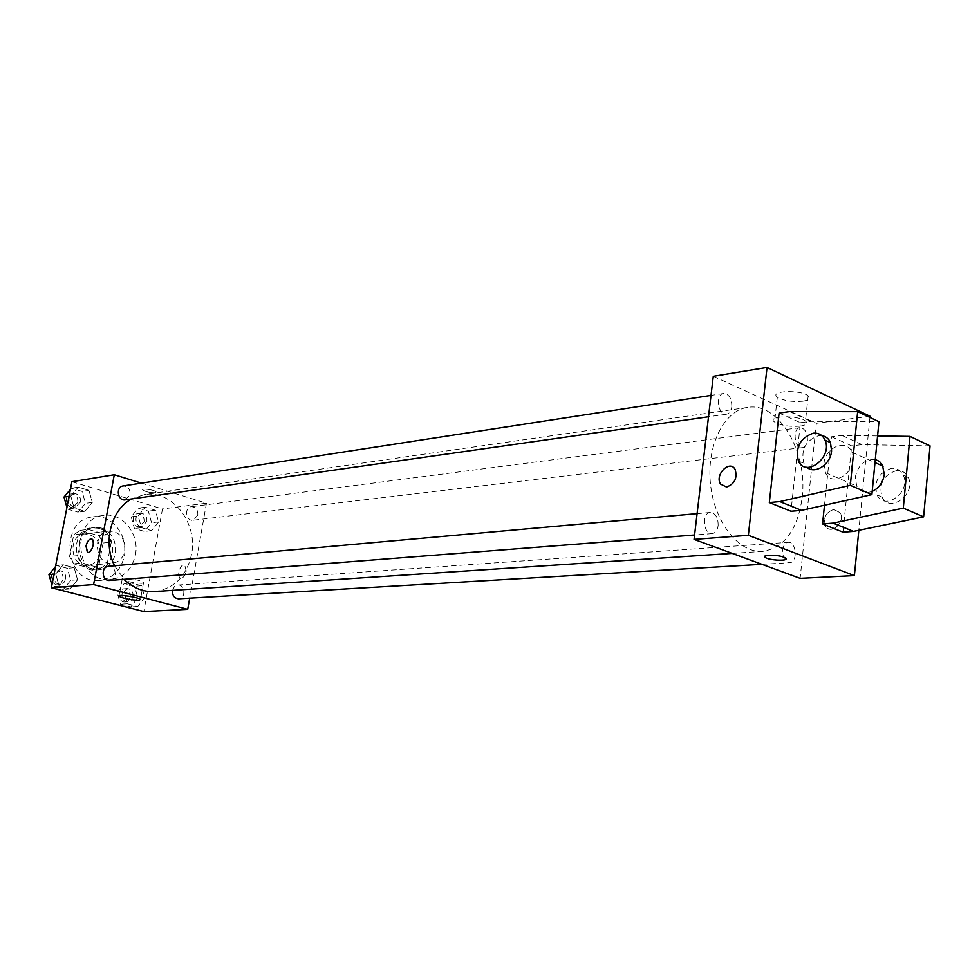<?xml version="1.0" encoding="UTF-8"?>
<svg xmlns="http://www.w3.org/2000/svg" width="979" height="979" viewBox="0 0 979 979"><rect width="100%" height="100%" fill="white"/><g stroke="black" fill="none" stroke-linecap="round" stroke-linejoin="round"><path stroke-width="0.73" stroke-dasharray="4.89 3.67" d="M124.725 550.92C125.275 538.426 120.074 531.805 109.134 531.059C91.365 532.319 94.877 565.666 112.512 563.206C118.961 562.179 123.036 558.091 124.725 550.92M99.968 553.416C100.519 541.179 95.379 534.693 84.561 533.971C66.976 535.232 70.415 567.893 87.865 565.47C94.253 564.455 98.279 560.441 99.968 553.416M92.809 568.934L73.682 563.794L69.558 556.464L73.719 534.791L80.07 530.385L99.075 535.758L103.101 543.027L99.063 564.467L92.809 568.934L100.935 568.212L81.734 563.035L73.682 563.794M80.07 530.385L88.134 529.406L107.2 534.815L99.075 535.758M103.101 543.027L111.251 542.133L107.213 563.72L99.063 564.467M111.251 542.133L107.2 534.815M88.134 529.406L81.759 533.836L73.719 534.791M81.734 563.035L77.598 555.656L81.759 533.836M100.935 568.212L107.213 563.72M98.438 528.268C118.435 532.894 116.685 569.288 96.346 570.023C73.07 573.18 68.469 529.504 91.891 527.742L98.438 528.268M101.155 527.938L94.608 527.412C71.161 529.162 75.762 572.948 99.063 569.79C107.666 568.456 113.087 563.06 115.338 553.576C116.599 540.849 111.875 532.307 101.155 527.938M77.598 555.656L69.558 556.464M124.284 556.048C128.714 535.599 111.52 513.779 92.968 516.875C58.091 519.714 64.944 584.916 99.65 580.437C112.683 578.503 120.894 570.378 124.284 556.048M135.42 554.971C139.862 534.338 122.583 512.311 103.945 515.431C68.909 518.27 75.824 584.071 110.688 579.568C123.782 577.634 132.03 569.435 135.42 554.971M70.769 496.01L78.21 487.15L88.954 490.369L92.307 502.374L84.965 511.246L74.171 508.113L70.769 496.01L78.21 487.15L88.954 490.369L92.307 502.374L84.965 511.246L74.171 508.113L70.769 496.01L69.081 496.267M55.705 574.024L63.256 564.81L74.171 567.722L77.561 579.776L70.096 588.991L59.144 586.164L55.705 574.024L63.256 564.81L74.171 567.722L77.561 579.776L70.096 588.991L59.144 586.164L55.705 574.024L54.016 574.171M71.895 481.705L162.477 508.958L143.815 611.545M138.161 515.896L145.186 507.195L155.367 510.243L158.586 521.929L151.647 530.63L141.417 527.657L138.161 515.896L145.186 507.195L155.367 510.243L158.586 521.929L151.647 530.63L141.417 527.657L138.161 515.896L131.186 516.79L138.186 508.138L148.343 511.16L151.549 522.774L144.623 531.438L134.417 528.489L131.186 516.79M124.113 592.026L131.235 582.994L141.576 585.76L144.831 597.471L137.782 606.515L127.405 603.823L124.113 592.026L131.235 582.994L141.576 585.76L144.831 597.471L137.782 606.515L127.405 603.823L124.113 592.026L117.137 592.491L124.247 583.508L134.564 586.262L137.806 597.912L130.77 606.894L120.429 604.227L117.137 592.491M141.441 483.124L206.471 503.182L162.477 508.958M155.135 492.718L156.138 491.935C155.208 489.989 141.086 487.934 142.677 489.977C145.614 491.837 149.763 492.755 155.135 492.718L156.138 491.935C155.208 489.989 141.086 487.946 142.677 489.989C145.614 491.837 149.763 492.755 155.135 492.718M154.462 591.573C174.189 588.795 186.561 576.386 191.578 554.334C198.088 523.067 172.182 489.61 144.28 494.591L131.639 498.923M114.567 565.764L124.064 579.323M206.471 503.182L189.693 598.169M109.685 580.437L113.234 578.76L115.179 574.979C115.436 569.607 113.234 566.719 108.547 566.303M125.214 499.841L130.121 494.676C130.305 489.084 127.968 486.171 123.085 485.951M197.819 515.162C198.015 509.826 195.849 507 191.321 506.694C184.015 507.306 185.814 521.464 193.034 520.253L197.819 515.162M172.512 590.374L174.384 586.666L177.774 585.05C185.251 584.206 186.132 598.707 178.606 598.83M186.291 571.21L184.725 565.091C180.625 562.815 176.122 576.325 180.43 577.94C183.061 578.344 185.019 576.093 186.291 571.21M186.279 571.21L184.713 565.091C180.625 562.815 176.122 576.325 180.43 577.94C183.061 578.344 185.007 576.093 186.279 571.21M91.549 538.915L91.83 539.025C94.351 544.985 92.956 549.476 87.657 552.474M142.028 583.3C133.56 583.019 126.94 581.673 122.179 579.25C119.536 576.68 141.967 579.996 143.583 582.407L142.028 583.3M802.168 497.565C808.018 452.004 778.501 401.696 747.613 407.435C723.983 410.434 706.312 445.775 710.497 484.103C714.364 522.468 738.998 553.368 762.751 551.385C784.473 547.738 797.616 529.786 802.168 497.565M782.662 550.112C783.359 545.438 785.219 542.856 788.242 542.354C796.429 541.301 797.971 562.68 789.71 562.692C784.938 561.86 782.588 557.663 782.662 550.112M731.815 406.799C731.815 398.514 729.074 394.06 723.591 393.448C714.988 394.243 718.048 415.94 726.516 414.19C729.404 413.554 731.178 411.094 731.815 406.799M807.418 440.391C807.418 432.571 804.934 428.325 799.99 427.664C792.023 428.19 794.544 449.067 802.401 447.623C805.142 447.048 806.818 444.637 807.418 440.391M718.133 525.637C718.231 517.634 715.625 513.241 710.313 512.47C701.417 512.727 703.338 534.852 712.149 533.628C715.392 533.078 717.399 530.422 718.133 525.637M713.275 376.291L816.351 423.283L800.124 578.356M802.804 401.219C809.009 400.142 810.783 398.355 808.164 395.846C800.7 389.324 768.552 390.731 777.326 397.107C783.53 400.741 792.023 402.112 802.804 401.219M870.05 416.246L816.351 423.283M800.149 426.159C789.343 426.93 780.826 425.559 774.597 422.035C765.762 415.867 797.983 414.729 805.484 421.043C808.14 423.466 806.353 425.167 800.149 426.159M726.577 487.052C734.727 483.907 737.579 478.021 735.107 469.394L735.107 469.394M786.125 558.899L783.873 557.222C774.499 554.836 768.074 554.616 764.599 556.586M833.729 509.472C825.542 512.445 822.862 518.05 825.713 526.298C831.318 535.562 846.076 521.464 839.958 512.592L833.729 509.472L839.945 512.592C846.076 521.464 831.318 535.562 825.713 526.298C822.862 518.05 825.542 512.445 833.729 509.472M869.927 417.446L858.84 530.3M877.576 435.949L841.964 435.459L831.514 436.744L824.489 505.213M831.514 436.744L851.657 445.861L843.017 532.172M779.1 413.052L800.43 422.695L790.995 511.258M823.963 463.642C824.918 447.366 846.688 438.213 851.914 452.212C859.941 469.076 832.737 489.696 825.383 472.624L823.963 463.642M800.43 422.695L810.881 421.313L878.958 421.716M875.287 459.506C864.714 459.029 858.032 464.952 855.267 477.275L856.735 486.135C860.162 492.009 865.326 493.759 872.203 491.385M891.49 468.366C878.457 472.759 873.635 481.595 877.037 494.872C884.526 511.613 911.498 491.813 903.336 475.28C900.888 470.312 896.935 468.011 891.49 468.366M930.05 445.886L862.095 444.637L851.657 445.861M896.458 470.605C883.437 474.974 878.628 483.785 882.042 497.038C889.544 513.73 916.491 494.016 908.316 477.519C905.856 472.551 901.916 470.25 896.458 470.605M821.834 435.655L818.689 435.631C805.57 440.415 800.638 449.655 803.869 463.348L806.929 467.313M789.563 411.596L810.881 421.313M841.964 435.459L862.095 444.637M133.095 596.676C133.352 591.732 131.345 589.04 127.086 588.599C119.781 588.783 120.601 602.587 127.87 601.828L131.247 600.286L133.095 596.676M131.235 582.994L124.247 583.508M141.576 585.76L134.564 586.262M144.831 597.471L137.806 597.912M137.782 606.515L130.77 606.894M127.405 603.823L120.429 604.227M130.317 596.847C130.574 591.916 128.567 589.236 124.309 588.795C117.003 588.979 117.823 602.758 125.092 601.999L128.469 600.445L130.317 596.847M55.46 566.682L56.476 565.446L67.355 568.346L70.745 580.327L63.292 589.493L52.376 586.678L51.911 585.05M65.777 579.017C66.046 573.865 63.892 571.1 59.303 570.708C51.606 571.051 52.731 585.197 60.392 584.267L63.868 582.652L65.777 579.017M63.256 564.81L56.476 565.446M74.171 567.722L67.355 568.346M77.561 579.776L70.745 580.327M70.096 588.991L63.292 589.493M59.144 586.164L52.376 586.678M63.072 579.25C63.341 574.098 61.187 571.332 56.611 570.941C48.913 571.295 50.051 585.405 57.7 584.475L61.163 582.872L63.072 579.25M146.899 521.415C147.095 516.276 144.978 513.571 140.535 513.29C133.377 513.889 135.102 527.485 142.188 526.31L146.899 521.415M145.186 507.195L138.186 508.138M155.367 510.243L148.343 511.16M158.586 521.929L151.549 522.774M151.647 530.63L144.623 531.438M141.417 527.657L134.417 528.489M144.109 521.758C144.317 516.631 142.188 513.926 137.758 513.645C130.599 514.256 132.324 527.816 139.41 526.641L144.109 521.758M70.402 489.414L71.406 488.227L82.114 491.421L85.454 503.353L78.136 512.188L67.38 509.068L66.915 507.44M80.572 501.921C80.767 496.549 78.479 493.759 73.694 493.551C66.168 494.383 68.322 508.285 75.75 506.889L80.572 501.921M78.21 487.15L71.406 488.227M88.954 490.369L82.114 491.421M92.307 502.374L85.454 503.353M84.965 511.246L78.136 512.188M74.171 508.113L67.38 509.068M77.855 502.313C78.051 496.953 75.762 494.175 71.002 493.967C63.476 494.787 65.63 508.664 73.046 507.269L77.855 502.313M87.865 565.47L112.512 563.206M84.561 533.971L109.134 531.059M94.608 527.412L91.891 527.742M99.063 569.79L96.346 570.023M103.945 515.431L92.968 516.875M110.688 579.568L99.65 580.437M122.179 579.25L119.12 595.783M143.583 582.407L140.462 599.491M747.613 407.435L144.28 494.591M762.751 551.385L732.206 553.404M761.956 564.332L789.71 562.692M177.774 585.05L788.242 542.354M723.591 393.448L711.023 395.394M726.516 414.19L708.502 416.76M799.99 427.664L191.321 506.694M802.401 447.623L193.034 520.253M710.313 512.47L697.097 513.645M712.149 533.628L694.576 534.999M777.326 397.107L774.597 422.035M808.164 395.846L805.484 421.043M825.383 472.624L856.735 486.135M851.914 452.212L874.993 462.565M908.316 477.519L903.336 475.28M882.042 497.038L877.037 494.872M798.411 460.999L803.869 463.348M127.086 588.599L124.309 588.795M127.87 601.828L125.092 601.999M59.303 570.708L56.611 570.941M60.392 584.267L57.7 584.475M140.535 513.29L137.758 513.645M142.188 526.31L139.41 526.641M73.694 493.551L71.002 493.967M75.75 506.889L73.046 507.269"/><path stroke-width="1.47" d="M189.693 598.169L187.723 609.33L143.815 611.545L51.385 587.767L71.895 481.705L114.298 474.742L141.441 483.124M131.639 498.923C111.116 509.729 102.624 542.256 114.567 565.764M124.064 579.323C133.009 588.049 143.142 592.124 154.462 591.573L732.206 553.404M187.723 609.33L93.592 584.585L114.298 474.742M697.097 513.645L108.547 566.303C100.678 566.645 101.865 581.404 109.685 580.437L694.576 534.999M711.023 395.394L123.085 485.951C115.4 486.783 117.627 501.272 125.214 499.841L708.502 416.76M172.512 590.398L172.512 590.374C172.255 595.526 174.286 598.328 178.606 598.83L761.956 564.332M93.592 584.585L51.385 587.767M138.92 600.323C130.44 599.98 123.807 598.646 119.022 596.321C116.342 593.886 138.822 597.202 140.462 599.491L138.92 600.323M87.657 552.474L86.017 546.074C87.364 541.008 89.309 538.658 91.83 539.025C95.893 540.616 91.243 554.579 87.388 552.364L86.017 546.074C87.253 541.301 89.101 538.915 91.549 538.915M858.84 530.3L854.386 575.615L800.124 578.356L694.062 539.392L713.275 376.291L767.034 367.455L870.05 416.246L869.927 417.446M726.565 487.052L720.617 484.128C714.291 475.023 729.661 459.286 735.107 469.382C737.566 478.021 734.727 483.907 726.565 487.052M854.386 575.615L748.348 535.305L694.062 539.392M748.348 535.305L767.034 367.455M735.107 469.394C729.661 459.286 714.291 475.023 720.617 484.128L726.577 487.052M783.873 557.222L785.28 557.883C791.118 561.163 770.216 560.832 765.419 557.589C760.242 554.763 776.861 554.408 783.873 557.222M764.599 556.586L765.419 557.589C769.2 560.196 786.37 561.297 786.125 558.899M824.489 505.213L822.568 523.949L843.017 532.172L853.529 531.401L923.613 516.851L930.05 445.886L909.98 436.389L877.576 435.949M769.323 502.545L790.995 511.258L801.507 510.353L871.885 494.615L878.958 421.716L857.653 411.645L789.563 411.596L779.1 413.052L769.323 502.545L779.847 501.578L850.31 485.339L857.653 411.645M872.203 491.385C879.069 488.068 883.095 482.39 884.294 474.35L882.397 464.792L879.35 461.378L875.287 459.506M822.568 523.949L833.08 523.129L903.299 508.113L909.98 436.389M806.929 467.313C814.895 474.729 830.669 464.389 831.575 450.927L830.486 442.594C828.711 438.616 825.823 436.304 821.834 435.655M813.255 433.195C818.725 432.718 822.654 435.031 825.04 440.158C832.994 457.181 805.68 478.241 798.411 460.999C795.193 447.281 800.137 438.005 813.255 433.195M850.31 485.339L871.885 494.615M903.299 508.113L923.613 516.851M779.847 501.578L801.507 510.353M833.08 523.129L853.529 531.401M51.911 585.05L48.95 574.612L55.46 566.682M54.016 574.171L48.95 574.612M66.915 507.44L63.99 497.051L70.402 489.414M69.081 496.267L63.99 497.051M874.993 462.565L883.131 466.212M825.04 440.158L830.486 442.594"/></g></svg>

